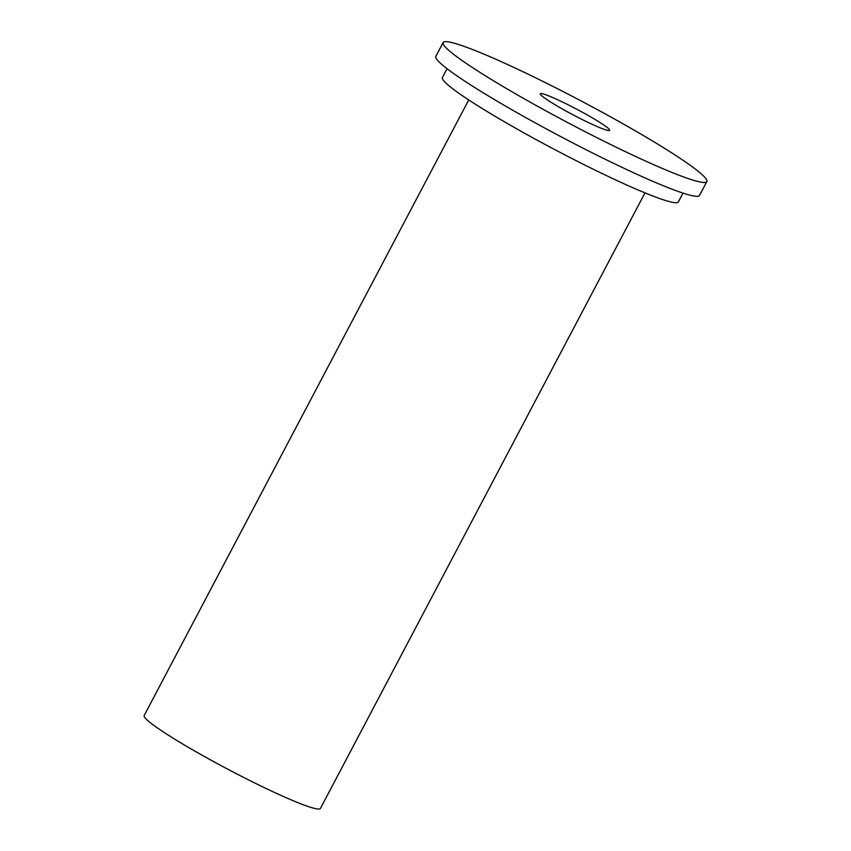 <?xml version="1.0" encoding="UTF-8"?>
<svg xmlns="http://www.w3.org/2000/svg" width="851" height="851" viewBox="0 0 851 851"><rect width="100%" height="100%" fill="white"/><g stroke="black" fill="none" stroke-linecap="round" stroke-linejoin="round"><path stroke-width="1.28" d="M546.693 99.482A39.22 3.34 -152.2 0 1 540.279 93.77A39.22 3.34 -152.2 0 1 576.531 109.109A39.22 3.34 -152.2 0 1 609.667 130.363A39.22 3.34 -152.2 0 1 584.818 120.821A39.22 3.34 -152.2 0 1 546.693 99.482M443.126 42.55L435.84 56.379A149.053 12.701 27.8 0 0 504.622 105.556A149.053 12.701 27.8 0 0 644.303 177.593A149.053 12.701 27.8 0 0 699.533 195.411L706.819 181.582A149.053 12.701 27.8 0 0 580.893 100.833A149.053 12.701 27.8 0 0 443.126 42.55A149.053 12.701 27.8 0 0 511.919 91.727A149.053 12.701 27.8 0 0 651.6 163.764A149.053 12.701 27.8 0 0 706.819 181.582M468.741 99.939L144.181 715.521A99.631 8.489 27.8 0 0 190.156 748.391A99.631 8.489 27.8 0 0 283.521 796.547A99.631 8.489 27.8 0 0 320.433 808.45L644.994 192.869M447.073 68.718L442.424 77.526A133.362 11.361 27.8 0 0 503.973 121.523A133.362 11.361 27.8 0 0 628.953 185.986A133.362 11.361 27.8 0 0 678.364 201.921L683.002 193.113"/></g></svg>
